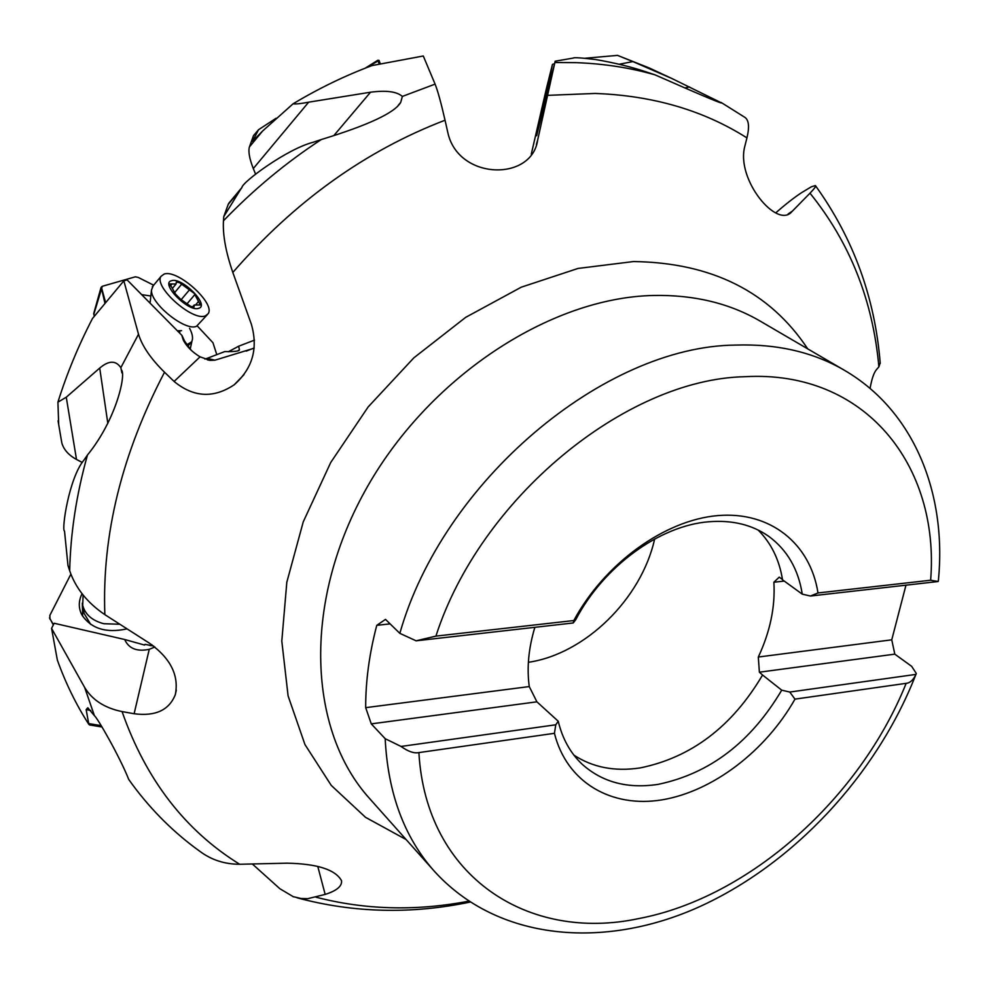 <?xml version="1.0" encoding="UTF-8"?>
<svg xmlns="http://www.w3.org/2000/svg" width="989" height="989" viewBox="0 0 989 989"><rect width="100%" height="100%" fill="white"/><g stroke="black" fill="none" stroke-linecap="round" stroke-linejoin="round"><path stroke-width="1.48" d="M223.761 216.653L240.315 189.851L228.224 204.34L223.761 216.653L223.465 220.782C222.649 234.764 225.776 251.997 232.823 272.445L251.305 324.071C258.339 348.202 252.64 368.44 234.208 384.783C213.562 398.555 193.523 397.43 174.101 381.445L200.062 356.844L210.076 360.367L214.922 360.194L254.148 348.19M228.224 204.34L229.361 202.535M550.811 77.55L549.822 77.735L536.644 135.777L555.163 61.207L537.657 140.067C531.835 181.778 457.919 180.221 447.782 132.378L445.038 120.225C441.057 102.769 437.731 90.728 435.086 84.127L423.292 55.99L371.975 65.583C345.136 75.634 318.829 88.367 293.078 103.808C295.587 104.241 300.78 103.697 308.667 102.176L253.295 168.55L255.558 174.113M253.295 168.55C249.438 158.66 248.14 151.465 249.413 146.941L262.592 131.043L293.078 103.808M276.079 118.26L258.537 129.732L253.518 135.604L249.413 146.941M252.43 864.065L279.875 888.728L293.189 896.652L301.151 898.506L307.715 898.68L325.158 894.415C336.656 890.78 342.132 886.218 341.551 880.729C335.481 869.652 317.333 863.805 287.131 863.174L239.672 864.262C224.713 864.25 211.485 859.96 199.988 851.418C174.373 833.059 151.811 810.745 132.341 784.462L128.78 779.517L132.341 784.462M58.697 424.627L57.918 402.164C66.795 373.755 78.316 345.878 92.459 318.532L123.835 280.827L138.509 334.22C142.107 346.026 150.773 358.698 164.52 372.235L174.101 381.445M164.52 372.235C121.771 454.013 101.879 534.826 104.859 614.651L149.611 643.307C170.627 658.414 179.182 675.549 175.288 694.723C169.094 710.189 155.372 716.518 134.121 713.737L149.252 649.316L154.902 646.991M128.78 779.517C119.595 756.412 97.441 717.841 94.412 715.677L87.786 707.765L86.154 709.645L88.849 724.393C76.19 704.737 65.694 683.3 57.35 660.071L51.564 628.374L84.646 687.429C92.224 699.989 104.686 708.037 122.067 711.586L134.121 713.737M744.853 117.332C748.871 120.077 749.563 126.926 746.942 137.904L744.742 146.582C735.964 179.862 777.391 229.596 791.979 211.535L809.991 193.189C814.466 188.578 816.259 186.031 815.393 185.561L811.4 186.76L801.609 192.657C794.34 197.404 785.736 204.117 775.809 212.82M880.161 362.889L878.887 366.832L876.303 369.837C873.794 372.927 871.717 379.133 870.073 388.442M549.822 77.735L552.394 64.606L546.41 88.602L531.291 154.148M672.063 78.588L649.204 67.957L617.556 55.384L632.898 61.59L619.262 64.236M721.08 102.683L671.89 78.514L632.898 61.59M721.302 102.633C724.43 104.958 702.314 95.686 654.965 74.83L647.214 72.246C631.65 66.968 614.49 62.752 595.737 59.563C581.211 57.807 573.744 57.3 573.348 58.054L555.163 61.207M554.112 63.951L552.764 64.198L554.112 63.939M585.092 58.252L617.556 55.384M398.27 105.254L400.718 102.386L402.362 96.428C396.812 91.544 386.192 90.147 370.529 92.212L308.667 102.176M240.315 189.851L241.946 187.465C241.848 182.495 286.946 148.869 313.328 142.218L321.338 139.523C368.291 125.17 394.747 112.783 400.718 102.386M258.537 129.732L252.492 141.427L262.592 131.043M654.644 539.005C641.453 598.741 585.228 654.001 528.386 662.296M534.864 627.323C528.571 648.178 526.704 667.921 529.263 686.564L365.683 707.654C365.621 681.075 369.317 653.642 376.772 625.332L390.111 623.874M905.973 585.179L891.757 639.821L894.798 654.149L911.673 666.339L916.284 673.46L915.999 674.387C913.267 680.049 909.979 683.028 906.159 683.337C860.059 798.321 749.588 897.468 639.067 918.509C528.942 942.319 426.024 877.404 418.891 752.592L554.433 733.319L555.769 724.789L558.241 721.253L536.903 701.819L529.263 686.564M365.683 707.654L371.271 723.874L536.903 701.819M555.769 724.789L401.039 746.448L385.178 738.684L371.271 723.874M894.798 654.149L759.379 672.186L762.568 675.017C732.157 726.544 691.311 757.525 640.019 767.946C614.738 771.729 592.708 767.439 573.892 755.114M762.568 675.017L781.718 690.161L789.778 692.053L915.999 674.387M759.379 672.186L758.316 657.03C770.171 631.637 775.351 606.702 773.88 582.224L784.277 581.087M891.757 639.821L758.316 657.03M782.472 579.492L779.233 577.143L773.88 582.224M758.106 530.017C771.185 543.097 779.32 559.687 782.522 579.814L802.264 594.154L810.473 596.021L938.178 581.52L938.462 579.789M376.772 625.332L385.5 619.386L399.84 633.356L416.097 640.81L573.261 622.959L573.805 620.536L435.914 636.112C480.098 498.543 625.629 379.17 744.779 376.71C865.523 369.762 939.946 465.906 930.637 580.234L938.178 581.52M435.914 636.112L416.097 640.81M930.637 580.234L817.99 592.955C810.424 543.876 770.641 511.041 717.68 515.603C664.818 520.066 604.712 563.334 573.805 620.536M817.99 592.955L810.473 596.021M802.264 594.154C798.333 569.12 787.12 549.822 768.589 536.236C752.122 524.726 732.231 519.905 708.915 521.759C659.886 525.468 603.5 566.413 575.722 619.707L573.261 622.959M418.891 752.592C414.057 753.569 408.111 751.516 401.039 746.448M906.159 683.337L794.971 699.136L789.778 692.053M554.433 733.319C566.784 782.608 611.536 808.248 662.222 799.817C713.02 791.299 765.733 750.861 794.971 699.136M558.241 721.253C562.457 738.783 570.393 753.086 582.076 764.151C602.227 782.25 627.558 788.987 658.044 784.376C709.682 773.621 750.898 742.207 781.718 690.161M204.896 359.081L207.146 358.352L214.922 360.194M207.146 358.352L224.775 351.565C234.022 351.787 238.918 351.219 239.462 349.883L238.646 346.224L254.457 340.142M123.835 280.827L127.099 279.887L181.988 335.469L184.584 341.069L191.223 350.291M182.025 336.05L183.348 340.253C186.822 346.669 192.385 352.195 200.062 356.844M121.894 372.94L120.843 367.673C115.824 360.268 108.79 360.392 99.716 368.069L66.263 397.219L76.499 459.465C68.451 455.014 63.531 449.402 61.763 442.639L61.528 441.23M57.918 402.164L66.263 397.219M82.31 462.493L76.499 459.465M104.859 614.651C87.378 602.833 75.646 588.208 69.687 570.777L67.981 565.547L64.52 531.093C61.318 530.425 68.921 477.91 84.016 459.984L87.477 454.989C116.368 419.62 126.147 374.398 121.499 370.022M51.564 628.374L54.16 623.255L124.812 639.537L125.047 640.316C129.299 648.809 137.372 651.813 149.252 649.316M125.047 640.316L125.294 639.673L144.579 645.063L145.012 644.346L153.715 646.089M228.311 351.775L238.646 346.224M365.201 68.179L377.823 60.267L379.183 64.05M366.808 67.549L379.022 60.366L377.798 60.28M380.271 63.828L379.022 60.366M83.744 611.387L84.09 613.403L90.716 624.43M119.694 624.257L103.833 623.713C92.261 620.696 85.215 614.589 82.705 605.392L83.113 595.057M150.711 645.669L152.232 645.038M49.586 617.902L53.307 624.937M151.601 644.593L149.549 645.446M50.006 619.238L49.846 615.405L70.887 574.139M53.431 624.702L49.87 618.57M82.075 593.721L81.914 594.03C78.49 601.102 78.44 607.988 81.766 614.701C91.013 628.658 106.058 633.393 126.913 628.893M82.68 616.308L82.322 603.129M141.65 294.623L150.847 296.008M189.579 328.311C192.694 334.22 193.337 338.757 191.52 341.897L186.822 344.802M179.689 333.145L179.8 331.266M153.159 285.809L151.502 289.975C150.18 303.351 185.376 331.661 196.502 326.296L207.208 314.836M205.403 315.837C192.719 321.808 152.998 286.34 161.133 276.24L164.125 274.077C177.538 268.909 216.022 303.734 208.086 313.785L205.403 315.837M180.678 299.321L190.815 306.442L194.005 307.072L194.24 304.995L200.322 304.983L194.289 293.399L179.516 282.656L176.314 282.001L176.079 283.991L169.861 283.967L175.548 294.129L180.678 299.321M93.794 313.303L94.276 316.27M101.224 287.28L104.921 303.19M93.782 314.403L102.312 286.278L135.357 276.809L138.213 277.427L153.678 285.191M216.789 354.643L212.956 342.738L197.281 325.962M105.576 302.399L101.607 287.972M190.185 349.154L191.965 341.057M315.986 897.184C364.298 909.695 414.255 911.203 465.881 901.708L468.699 901.189M406.145 839.574L365.522 817.322L331.253 785.414L304.958 744.556L288.096 695.91L281.803 641.119L286.81 582.274L303.252 521.833L330.734 462.481L368.143 406.961L413.847 357.845L465.695 317.345L521.277 287.181L578.033 268.439L633.492 261.553C711.759 262.654 769.838 291.767 807.729 348.87M746.942 137.904C703.674 110.409 653.061 95.587 595.131 93.448L547.795 95.352M445.038 120.225C365.213 150.847 294.475 201.595 232.823 272.445M122.067 711.586C145.877 779.567 185.079 830.463 239.672 864.262M325.158 894.415L317.778 866.401M878.887 366.832C872.916 300.545 849.947 242.664 809.991 193.189M788.159 213.945L792.436 211.077M554.916 62.53L576.167 62.653C603.809 63.679 630.08 67.734 654.965 74.83M536.397 144.493L537.657 140.067M541.045 116.047L541.824 115.898M685.55 87.774L689.568 86.983M402.362 96.428L435.086 84.127M334.01 135.382L370.529 92.212M223.465 220.782C253.567 189.554 286.192 162.468 321.338 139.523M399.84 633.356C442.726 481.445 604.019 346.224 735.408 345.087C776.983 343.727 813.267 352.096 844.285 370.207L760.257 321.153C729.622 303.277 694.068 294.71 653.63 295.464C549.315 297.528 426.852 378.255 364.657 491.607C302.152 604.922 308.506 731.155 369.589 798.531L434.295 871.185C404.291 837.411 387.911 793.24 385.178 738.684M120.843 367.673L138.509 334.22M107.838 423.428L99.716 368.069M69.687 570.777C70.528 532.935 76.462 494.339 87.477 454.989M94.412 715.677L84.646 687.429M89.121 723.651L100.952 725.605M90.704 710.436L86.154 709.645M177.377 330.796L181.568 330.647M171.517 280.703C181.791 276.809 210.014 305.354 198.777 308.284C188.701 312.586 159.773 283.311 171.517 280.703M193.214 307.406L194.091 306.38M171.938 283.967L170.343 285.87M181.519 284.399L175.251 291.854M189.554 289.74L181.346 299.482M194.61 294.858L187.477 303.302M198.443 301.534L196.057 304.352M244.023 374.633L234.208 384.783M788.74 213.711L791.979 211.535M721.129 102.46L744.952 117.407M228.694 203.351L241.946 187.465M938.487 579.591C946.671 493.288 914.17 410.818 844.285 370.207M434.295 871.185C497.578 941.009 603.599 949.588 698.271 907.284C793.363 864.46 876.18 775.463 915.48 675.536M880.235 363.346C874.931 297.565 853.383 238.411 815.604 185.883M470.059 902.092C411.127 914.392 353.419 912.946 296.935 897.752M293.721 896.838L292.929 896.603M246.224 351.107L254.173 347.992M207.393 359.848L210.076 360.367M176.302 690.186L175.313 694.661M101.83 726.964L89.517 724.937M238.176 350.576L239.462 349.883M61.763 442.639L58.054 420.832M82.705 605.392L84.09 613.403M49.66 618.397L49.537 617.729M190.432 343.171L187.823 346.237M150.068 303.141L151.502 289.975M161.133 276.24L152.306 286.822M172.556 288.195L175.857 284.263M192.348 307.233L194.24 304.995M93.708 313.6L100.89 287.96M101.039 287.515L101.682 286.736"/></g></svg>
